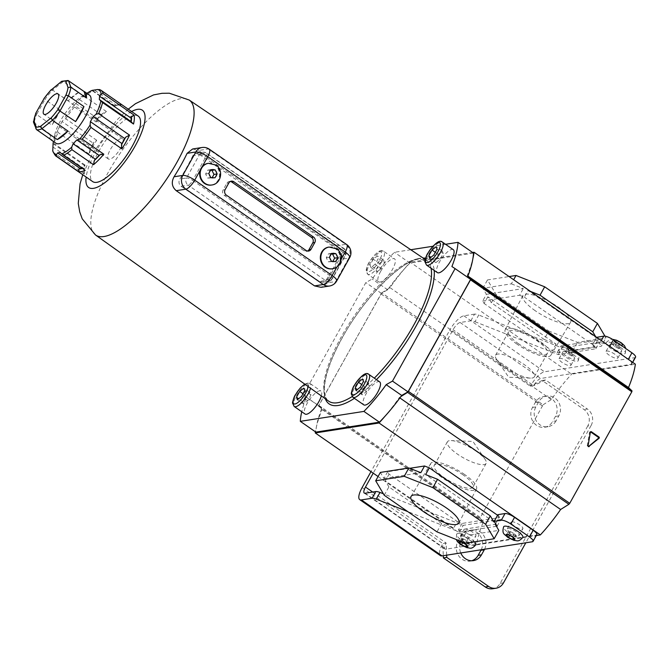 <?xml version="1.0" encoding="UTF-8"?>
<svg xmlns="http://www.w3.org/2000/svg" width="669" height="669" viewBox="0 0 669 669"><rect width="100%" height="100%" fill="white"/><g stroke="black" fill="none" stroke-linecap="round" stroke-linejoin="round"><path stroke-width="0.5" stroke-dasharray="3.35 2.51" d="M211.563 185.029A10.972 9.926 81.1 0 0 219.424 176.432A10.972 9.926 81.1 0 0 214.741 165.026A10.972 9.926 81.1 0 0 208.176 163.361M332.234 268.771A10.972 9.926 81.1 0 0 337.686 265.534A10.972 9.926 81.1 0 0 339.635 262.039A10.972 9.926 81.1 0 0 335.412 248.768A10.972 9.926 81.1 0 0 328.847 247.104M327.986 282.753A84.537 27.245 -55.2 0 0 341.031 259.313L348.741 258.109L335.704 281.54L327.986 282.753L321.078 287.327M336.917 245.724L198.576 150.5L208.226 148.995L345.647 244.361L336.917 245.724C341.533 249.504 342.904 254.036 341.031 259.313M192.63 148.978L198.576 150.5M202.214 166.673L200.265 170.169M336.933 266.889L341.332 258.995M230.353 181.475A3.989 3.613 81.1 0 0 226.841 183.256L223.112 189.954A3.989 3.613 81.1 0 0 224.349 195.448L304.069 250.775A3.989 3.613 81.1 0 0 307.531 251.051M192.889 155.601A87.045 28.056 124.8 0 1 179.852 179.033L186.492 177.996L199.538 154.564L192.889 155.601L195.825 153.326L198.952 154.113L205.993 153.009L343.414 248.375L337.276 249.336C339.651 251.301 340.329 253.66 339.325 256.419L345.02 255.525L331.975 278.956L326.28 279.851L322.742 282.226L319.389 281.473L325.527 280.512L188.106 185.146L181.065 186.25C178.782 184.268 178.372 181.859 179.852 179.033M181.065 186.25L319.389 281.473M326.28 279.851A89.27 28.775 -55.2 0 0 339.325 256.419M337.276 249.336L198.952 154.113M331.255 254.011L328.429 253.86L326.28 257.732L328.303 261.813L335.662 261.537M332.485 262.031L332.844 261.387M328.303 261.813L331.481 261.32M326.28 257.732L329.457 257.231M328.429 253.86L331.607 253.367M210.584 170.269L207.758 170.118L205.609 173.99L207.633 178.071L214.992 177.795M211.814 178.288L212.173 177.645M207.633 178.071L210.819 177.578M205.609 173.99L208.787 173.488M207.758 170.118L210.944 169.625M573.333 354.603A10.972 3.052 29.1 0 1 578.3 360.658A10.972 3.052 29.1 0 1 564.101 356.042A10.972 3.052 29.1 0 1 559.133 349.987A10.972 3.052 29.1 0 1 573.333 354.603M575.583 352.304L573.642 352.605L569.578 350.606L567.446 348.298L569.378 347.997L573.45 349.996L575.583 352.304L573.718 355.649L571.786 355.958L573.642 352.605M571.786 355.958L567.713 353.951L565.581 351.651L567.513 351.342L571.585 353.349L573.718 355.649M571.585 353.349L573.45 349.996M567.513 351.342L569.378 347.997M565.581 351.651L567.446 348.298M567.713 353.951L569.578 350.606M620.314 347.253A10.972 3.052 29.1 0 1 625.281 353.307A10.972 3.052 29.1 0 1 611.081 348.7A10.972 3.052 29.1 0 1 606.114 342.637A10.972 3.052 29.1 0 1 620.314 347.253M622.563 344.953L620.631 345.254L616.559 343.256L614.426 340.956L616.358 340.646L620.431 342.653L622.563 344.953L620.698 348.298L618.766 348.608L620.631 345.254M618.766 348.608L614.694 346.601L612.561 344.301L614.493 344L618.566 345.998L620.698 348.298M618.566 345.998L620.431 342.653M614.493 344L616.358 340.646M612.561 344.301L614.426 340.956M614.694 346.601L616.559 343.256M522.807 537.433A10.972 3.052 29.1 0 1 508.607 532.817A10.972 3.052 29.1 0 1 503.632 526.762M516.359 535.769L514.419 536.07L510.347 534.071L508.214 531.763L510.154 531.462L514.227 533.469L516.359 535.769L514.494 539.114M514.419 536.07L513.391 537.926M514.227 533.469L512.362 536.814M510.154 531.462L508.289 534.815M508.214 531.763L506.358 535.116M510.347 534.071L509.586 535.451M475.826 544.775A10.972 3.052 29.1 0 1 461.627 540.167A10.972 3.052 29.1 0 1 456.651 534.113A10.972 3.052 29.1 0 1 470.851 538.721A10.972 3.052 29.1 0 1 474.547 541.831M469.379 543.119L467.439 543.42L463.366 541.422L461.234 539.114L463.174 538.813L467.246 540.811L469.379 543.119L467.514 546.464M467.439 543.42L466.41 545.277M467.246 540.811L465.381 544.165M463.174 538.813L461.309 542.158M461.234 539.114L459.369 542.467M463.366 541.422L462.605 542.793M556.031 420.901A12.962 11.733 -98.9 0 1 547.953 426.713A12.962 11.733 -98.9 0 1 539.891 424.79A12.962 11.733 -98.9 0 1 535.869 406.911L538.662 401.893A12.962 11.733 -98.9 0 1 546.74 396.081A12.962 11.733 -98.9 0 1 558.448 401.91A12.962 11.733 -98.9 0 1 558.824 415.884L556.031 420.901L552.678 421.428A12.962 11.733 -98.9 0 1 544.599 427.24A12.962 11.733 -98.9 0 1 536.538 425.317A12.962 11.733 -98.9 0 1 532.507 407.438L535.309 402.412A12.962 11.733 -98.9 0 1 543.387 396.608A12.962 11.733 -98.9 0 1 555.086 402.429A12.962 11.733 -98.9 0 1 555.471 416.411L552.678 421.428M481.228 549.759A12.962 11.733 81.1 0 0 480.392 536.07A12.962 11.733 81.1 0 0 468.852 530.509A12.962 11.733 81.1 0 0 460.774 536.321L457.981 541.338A12.962 11.733 81.1 0 0 462.003 559.217A12.962 11.733 81.1 0 0 470.064 561.149A12.962 11.733 81.1 0 0 471.72 560.747M612.846 348.424A6.782 1.89 29.1 0 1 609.777 344.677A6.782 1.89 29.1 0 1 618.549 347.529A6.782 1.89 29.1 0 1 621.626 351.275A6.782 1.89 29.1 0 1 612.846 348.424M614.828 354.227A6.782 1.89 -150.9 0 0 606.047 351.376A6.782 1.89 -150.9 0 0 609.116 355.114A6.782 1.89 -150.9 0 0 617.897 357.965A6.782 1.89 -150.9 0 0 614.828 354.227M514.093 525.842A6.782 1.89 29.1 0 1 511.024 522.104A6.782 1.89 29.1 0 1 519.796 524.956A6.782 1.89 29.1 0 1 522.874 528.694A6.782 1.89 29.1 0 1 514.093 525.842M510.363 532.541A6.782 1.89 29.1 0 1 507.294 528.794A6.782 1.89 29.1 0 1 516.075 531.646A6.782 1.89 29.1 0 1 519.144 535.392A6.782 1.89 29.1 0 1 510.363 532.541M565.865 355.766A6.782 1.89 29.1 0 1 562.796 352.028A6.782 1.89 29.1 0 1 571.569 354.879A6.782 1.89 29.1 0 1 574.646 358.617A6.782 1.89 29.1 0 1 565.865 355.766M567.847 361.569A6.782 1.89 -150.9 0 0 559.067 358.718A6.782 1.89 -150.9 0 0 562.136 362.464A6.782 1.89 -150.9 0 0 570.916 365.316A6.782 1.89 -150.9 0 0 567.847 361.569M467.113 533.193A6.782 1.89 29.1 0 1 464.043 529.447A6.782 1.89 29.1 0 1 472.816 532.298A6.782 1.89 29.1 0 1 475.893 536.045A6.782 1.89 29.1 0 1 467.113 533.193M463.383 539.891A6.782 1.89 29.1 0 1 460.314 536.145A6.782 1.89 29.1 0 1 469.094 538.997A6.782 1.89 29.1 0 1 472.163 542.743A6.782 1.89 29.1 0 1 463.383 539.891M484.582 549.232A12.962 11.733 81.1 0 0 483.746 535.543A12.962 11.733 81.1 0 0 472.205 529.982A12.962 11.733 81.1 0 0 464.127 535.794L461.334 540.82A12.962 11.733 81.1 0 0 460.774 552.962M635.55 357.229A7.978 2.216 29.1 0 1 634.781 357.647L544.516 371.772A15.956 5.143 -55.2 0 0 530.35 386.214L542.141 380.477L584.02 409.537A11.967 10.829 -98.9 0 1 587.733 426.036L591.095 425.517L525.817 542.785M591.095 425.517A11.967 10.829 81.1 0 0 587.374 409.01L584.02 409.537M542.141 380.477L545.494 379.95L587.374 409.01M545.494 379.95L533.703 385.687L530.35 386.214L449.693 330.243L370.994 471.628M470.825 320.827L474.547 314.129A7.978 2.216 29.1 0 1 478.736 315.015L475.015 321.714A7.978 2.216 -150.9 0 0 470.825 320.827L460.13 322.5A7.978 2.567 -55.2 0 0 453.047 329.717L373.21 473.167M446.649 555.17L446.131 543.027L442.778 543.554L443.296 555.696M587.733 426.036L500.161 583.376A11.967 10.829 -98.9 0 1 492.702 588.745M474.547 314.129L463.86 315.801A15.956 5.143 -55.2 0 0 449.693 330.243M596.715 337.226L599.566 342.06L561.977 347.939L478.736 315.015M362.121 487.584L442.778 543.554A15.956 5.143 -55.2 0 0 440.386 555.613M372.666 492.041L446.131 543.027A7.978 2.567 -55.2 0 0 444.935 549.057A7.978 2.567 -55.2 0 0 445.763 549.199L536.028 535.075L532.307 541.773M536.797 534.648A7.978 2.216 29.1 0 1 536.028 535.075M497.962 514.653L500.813 519.479L463.224 525.357L383.345 493.772M634.781 357.647L631.059 364.346L540.786 378.47A7.978 2.567 -55.2 0 0 533.703 385.687L453.047 329.717M475.015 321.714L558.255 354.629L595.836 348.75L592.993 343.925L600.034 342.821L601.297 340.554M631.059 364.346A7.978 2.216 -150.9 0 0 631.82 363.919A7.978 2.216 -150.9 0 0 628.208 359.512L628.325 359.312M609.71 346.391L628.208 359.512M609.593 346.601A7.978 2.216 -150.9 0 0 600.034 342.821M496.415 526.286L459.503 532.056L407.73 511.584M459.503 532.056L463.224 525.357M497.084 526.177L500.813 519.479M595.836 348.75L599.566 342.06M558.255 354.629L561.977 347.939M592.993 343.925L596.656 337.335M535.225 310.717A27.354 7.61 29.1 0 1 522.798 295.673A27.354 7.61 29.1 0 1 558.239 307.113A27.354 7.61 29.1 0 1 570.598 322.274A27.354 7.61 29.1 0 1 535.225 310.717M517.053 344.175A26.158 7.275 29.1 0 1 505.179 329.792A26.158 7.275 29.1 0 1 539.063 340.738A26.158 7.275 29.1 0 1 550.888 355.231A26.158 7.275 29.1 0 1 517.053 344.175M518.726 343.916A22.186 6.172 29.1 0 1 508.674 331.665A22.186 6.172 29.1 0 1 537.391 340.998A22.186 6.172 29.1 0 1 547.451 353.249A22.186 6.172 29.1 0 1 518.726 343.916M505.588 367.515A22.186 6.172 29.1 0 1 496.49 359.203A22.186 6.172 29.1 0 1 495.537 355.264A22.186 6.172 29.1 0 1 524.262 364.597A22.186 6.172 29.1 0 1 534.314 376.848A22.186 6.172 29.1 0 1 530.467 378.11A22.186 6.172 29.1 0 1 505.588 367.515M464.604 474.505A26.158 7.275 -150.9 0 0 430.777 463.45A26.158 7.275 -150.9 0 0 442.602 477.95A26.158 7.275 -150.9 0 0 476.487 488.897A26.158 7.275 -150.9 0 0 464.604 474.505M462.94 474.773A22.186 6.172 -150.9 0 0 434.214 465.44A22.186 6.172 -150.9 0 0 444.275 477.691A22.186 6.172 -150.9 0 0 472.991 487.024A22.186 6.172 -150.9 0 0 462.94 474.773M476.077 451.165A22.186 6.172 -150.9 0 0 451.199 440.578A22.186 6.172 -150.9 0 0 447.352 441.841A22.186 6.172 -150.9 0 0 457.404 454.092A22.186 6.172 -150.9 0 0 486.129 463.416A22.186 6.172 -150.9 0 0 485.176 459.486A22.186 6.172 -150.9 0 0 476.077 451.165M318.636 406.284L479.941 518.224L543.077 404.795L381.765 292.846L318.829 405.389L318.636 406.284L322.132 409.629A79.778 25.715 -55.2 0 0 315.433 431.839M381.765 292.846L390.019 287.662A79.778 25.715 124.8 0 1 410.298 262.231L571.61 374.172L635.366 364.204M479.941 518.224L483.444 521.569A79.778 25.715 -55.2 0 0 476.579 544.901L536.287 535.56M543.077 404.795L551.323 399.602A79.778 25.715 124.8 0 1 571.61 374.172M467.848 276.205L467.205 275.586A79.778 25.715 -55.2 0 0 472.941 258.284M400.848 396.592L399.318 397.553A79.778 25.715 124.8 0 1 385.051 416.193M544.106 339.392L556.056 344.117L487.818 296.752L491.372 302.789L544.106 339.392L548.764 331.021L496.03 294.419L487.492 279.935L509.076 276.556M604.943 336.147L605.972 337.895L577.447 342.361L548.764 331.021M487.818 296.752L484.088 303.45L482.667 301.033L486.388 294.335L482.834 288.297L511.359 283.84L513.641 279.726M486.388 294.335L523.309 288.565L511.359 283.84M491.372 302.789L496.03 294.419M482.834 288.297L487.492 279.935M482.667 301.033L519.579 295.255L523.309 288.565M556.056 344.117L552.335 350.807L484.088 303.45M530.45 291.391L528.084 290.455L524.354 297.153L519.579 295.255M595.627 336.616L596.33 337.812L528.084 290.455M552.335 350.807L557.11 352.697L560.839 346.007L572.789 350.732L601.314 346.266L605.972 337.895M572.789 350.732L577.447 342.361M557.11 352.697L594.03 346.927L597.751 340.228L601.314 346.266M560.839 346.007L597.751 340.228M596.33 337.812L592.6 344.51L524.354 297.153M592.6 344.51L594.03 346.927M472.615 252.481L410.298 262.231M384.24 495.277L388.898 486.915L441.632 523.509L453.582 528.234L457.303 521.536L389.065 474.179L387.635 471.762L409.746 468.3M497.611 515.289L498.999 517.655L495.629 523.71M457.303 521.536L462.087 523.426L498.999 517.655M378.06 476.529L476.579 544.901M467.205 275.586L467.899 276.071M390.019 287.662L551.323 399.602M322.132 409.629L483.444 521.569M399.318 397.553L399.87 397.938M462.087 523.426L458.357 530.124L470.307 534.849L465.649 543.22M470.307 534.849L498.831 530.383M441.632 523.509L436.974 531.88M387.635 471.762L383.914 478.46L380.352 472.423M388.898 486.915L385.336 480.869L389.065 474.179M383.914 478.46L420.826 472.682M493.847 521.937L425.601 474.572M458.357 530.124L495.277 524.345M453.582 528.234L385.336 480.869M590.543 431.881A0.794 0.719 81.1 0 0 589.514 432.417L587.257 445.838A0.794 0.719 81.1 0 0 588.419 446.641L588.494 446.583M380.72 271.238A13.957 4.499 -55.2 0 0 378.637 281.791A13.957 4.499 -55.2 0 0 392.469 269.406A13.957 4.499 -55.2 0 0 394.551 258.853A13.957 4.499 -55.2 0 0 380.72 271.238M321.329 395.931A13.957 4.499 -55.2 0 0 320.953 391.081A13.957 4.499 -55.2 0 0 307.121 403.474A13.957 4.499 -55.2 0 0 305.039 414.019M379.683 381.899A13.957 4.499 -55.2 0 0 365.851 394.284A13.957 4.499 -55.2 0 0 363.76 404.837M453.281 249.662A13.957 4.499 -55.2 0 0 439.449 262.056A13.957 4.499 -55.2 0 0 437.359 272.601M445.537 244.294L432.843 246.276M410.791 249.729L394.409 252.288A79.377 25.581 124.8 0 0 372.148 279.023L365.826 282.586L303.224 395.07L306.402 397.143A79.377 25.581 -55.2 0 0 301.761 411.744M470.608 279.383L467.422 277.309A79.377 25.581 -55.2 0 0 467.464 277.209M473.51 253.108L409.921 263.051A79.377 25.581 124.8 0 0 387.652 289.794L381.338 293.348L318.737 405.832L321.914 407.906A79.377 25.581 -55.2 0 0 315.827 432.107M409.921 263.051L394.409 252.288M381.338 293.348L365.826 282.586M318.737 405.832L303.224 395.07M370.961 267.508L370.057 265.008L373.285 259.204L377.416 255.909L378.32 258.418L375.092 264.213L370.961 267.508L377.165 271.815L376.262 269.306L370.057 265.008M443.246 253.534L442.343 251.034L438.212 254.329L434.984 260.124L435.887 262.624L440.018 259.338L443.246 253.534L437.041 249.228M440.018 259.338L433.813 255.031M435.887 262.624L429.682 258.326M434.984 260.124L430.945 257.322M438.212 254.329L435.327 252.322M442.343 251.034L436.138 246.727M369.648 385.77L366.42 391.566L362.289 394.861L361.385 392.352L364.613 386.557L368.744 383.262L369.648 385.77L363.443 381.464M366.42 391.566L360.215 387.259M362.289 394.861L356.084 390.554M361.385 392.352L357.346 389.55M364.613 386.557L361.728 384.55M368.744 383.262L362.539 378.955M302.664 401.542L303.567 404.043L307.698 400.756L310.918 394.953L310.015 392.452L305.892 395.739L302.664 401.542L298.617 398.741M305.892 395.739L302.998 393.74M310.015 392.452L303.818 388.145M310.918 394.953L304.721 390.646M307.698 400.756L301.493 396.449M303.567 404.043L297.362 399.744M376.262 269.306L379.49 263.511L373.285 259.204M379.49 263.511L383.621 260.216L377.416 255.909M383.621 260.216L384.524 262.725L378.32 258.418M384.524 262.725L381.297 268.52L375.092 264.213M381.297 268.52L377.165 271.815M321.914 407.906L306.402 397.143M387.652 289.794L372.148 279.023M467.422 277.309L451.909 266.546M120.688 148.05A12.368 3.989 -55.2 0 0 122.536 138.7A12.368 3.989 -55.2 0 0 110.285 149.672A12.368 3.989 -55.2 0 0 108.437 159.021A12.368 3.989 -55.2 0 0 120.688 148.05M89.797 149.739L89.036 153.995A39.889 12.853 124.8 0 1 92.498 147.18A39.889 12.853 124.8 0 1 96.679 140.256L94.003 142.171A37.89 12.209 -55.2 0 0 89.797 149.739L90.75 148.426A37.89 12.209 124.8 0 1 92.096 145.926A37.89 12.209 124.8 0 1 93.543 143.409L62.016 121.524L63.831 119.274L65.721 118.764A39.889 12.853 124.8 0 1 74.46 106.956L74.209 105.259L79.293 99.422L82.262 97.055L84.737 96.478A39.889 12.853 124.8 0 1 93.108 90.842L114.767 105.869A39.889 12.853 124.8 0 1 117.761 104.79A39.889 12.853 124.8 0 1 121.658 104.799L99.999 89.763A39.889 12.853 124.8 0 1 101.061 90.298M89.036 153.995L58.069 132.504L57.843 130.045L62.016 121.524M89.387 95.065A29.319 9.45 -55.2 0 0 81.593 96.528A29.319 9.45 -55.2 0 0 60.344 121.081A29.319 9.45 -55.2 0 0 54.599 135.431A29.319 9.45 -55.2 0 0 55.962 143.241M83.96 170.018L84.503 174.015A39.889 12.853 124.8 0 1 84.302 172.87A39.889 12.853 124.8 0 1 85.038 165.059L84.261 165.092A37.89 12.209 -55.2 0 0 83.96 170.018L84.378 168.822A37.89 12.209 124.8 0 1 84.57 165.552L53.043 143.668L53.102 143.174L54.08 143.576A39.889 12.853 124.8 0 1 58.069 132.504M138.224 116.088A39.889 12.853 -55.2 0 0 98.703 151.487A39.889 12.853 -55.2 0 0 92.74 181.633M84.503 174.015L53.545 152.532L52.759 151.152M85.038 165.059L54.08 143.576M33.534 122.31L49.69 133.892A29.319 9.45 -55.2 0 0 50.71 139.47M50.844 90.198L52.592 90.047L63.279 81.526L78.791 92.289A29.319 9.45 -55.2 0 0 68.104 100.81L52.592 90.047A29.319 9.45 124.8 0 0 44.94 99.497L60.453 110.26A29.319 9.45 -55.2 0 0 55.686 117.853A29.319 9.45 -55.2 0 0 52.098 125.262L36.594 114.499L44.94 99.497L44.079 98.552M99.505 89.529L99.999 89.763M96.679 140.256L65.721 118.764M96.119 121.984A39.889 12.853 124.8 0 1 106.396 111.506L102.482 113.563A37.89 12.209 -55.2 0 0 96.829 119.325L96.119 121.984L74.46 106.956M106.396 111.506L84.737 96.478M49.69 133.892L52.023 140.381M60.453 110.26L52.098 125.262M78.791 92.289L68.104 100.81M121.658 104.799L117.895 105.15A37.89 12.209 -55.2 0 0 115.319 105.376A37.89 12.209 -55.2 0 0 114.106 105.744L114.466 106.128A37.89 12.209 124.8 0 1 116.983 105.735L117.895 105.15M116.983 105.735L94.764 90.315M114.466 106.128L92.247 90.708M114.106 105.744L114.767 105.869M96.829 119.325L97.766 118.672A37.89 12.209 124.8 0 1 101.521 114.842L102.482 113.563M101.521 114.842L79.293 99.422M97.766 118.672L75.538 103.252M93.543 143.409L94.003 142.171M90.75 148.426L59.215 126.55M84.57 165.552L84.261 165.092M84.378 168.822L52.843 146.937M82.421 168.404A37.89 12.209 -55.2 0 0 82.739 168.304L82.379 167.911A37.89 12.209 124.8 0 1 81.894 168.044M82.379 167.911L60.151 152.49M82.739 168.304L85.18 170.319M36.026 113.028L36.594 114.499A29.319 9.45 124.8 0 0 34.178 123.129L36.511 129.61M68.514 80.706A29.319 9.45 124.8 0 0 63.279 81.526L61.765 81.3M208.427 163.32A10.972 9.926 -98.9 0 1 215.242 164.95A10.972 9.926 -98.9 0 1 219.9 176.491A10.972 9.926 -98.9 0 1 211.814 184.995M329.098 247.062A10.972 9.926 -98.9 0 1 335.913 248.692A10.972 9.926 -98.9 0 1 340.571 260.233A10.972 9.926 -98.9 0 1 332.485 268.737M209.255 149.17A9.968 3.211 124.8 0 0 208.226 148.995A9.968 9.023 81.1 0 0 202.03 147.506M329.491 286.014A9.968 9.023 81.1 0 0 335.704 281.54A9.968 2.776 29.1 0 0 336.658 281.013M349.703 257.573A9.968 2.776 -150.9 0 1 348.741 258.109A9.968 9.023 81.1 0 0 345.647 244.361A9.968 3.211 124.8 0 1 346.676 244.536M224.349 195.448L226.365 195.139M306.084 250.465L304.069 250.775M226.841 183.256L228.848 182.938M225.127 189.636L223.112 189.954M192.705 180.454L330.126 275.82L343.172 252.389L205.751 157.023L192.705 180.454A5.185 1.447 -150.9 0 0 186.492 177.996A5.185 4.691 81.1 0 0 188.106 185.146A5.185 1.673 124.8 0 0 192.705 180.454M199.538 154.564A5.185 1.447 29.1 0 1 205.751 157.023A5.185 1.673 124.8 0 0 206.52 153.101A5.185 5.185 0 0 0 202.766 152.239A5.185 4.691 81.1 0 0 199.538 154.564M322.742 282.226L328.747 281.281A5.185 4.691 81.1 0 1 325.527 280.512A5.185 1.673 124.8 0 0 330.126 275.82A5.185 1.447 29.1 0 1 332.476 278.68L345.522 255.249A5.185 5.185 0 0 0 343.941 248.467A5.185 1.673 124.8 0 1 343.172 252.389A5.185 1.447 -150.9 0 1 345.522 255.249A5.185 1.447 -150.9 0 1 345.02 255.525A5.185 4.691 81.1 0 0 343.414 248.375A5.185 1.673 124.8 0 1 343.941 248.467L206.52 153.101A5.185 1.673 124.8 0 0 205.993 153.009A5.185 4.691 81.1 0 0 202.766 152.239L195.825 153.326M328.747 281.281A5.185 4.691 81.1 0 0 331.975 278.956A5.185 1.447 29.1 0 0 332.476 278.68A5.185 5.185 0 0 1 328.747 281.281M573.609 349.971A4.984 1.388 29.1 0 1 575.39 352.989A4.984 1.388 29.1 0 1 569.411 350.631A4.984 1.388 29.1 0 1 567.638 347.612A4.984 1.388 29.1 0 1 573.609 349.971M620.589 342.628A4.984 1.388 29.1 0 1 622.371 345.647A4.984 1.388 29.1 0 1 616.4 343.281A4.984 1.388 29.1 0 1 614.619 340.262A4.984 1.388 29.1 0 1 620.589 342.628M463.86 315.801L544.516 371.772M365.107 493.229L445.763 549.199M460.13 322.5L540.786 378.47M503.514 582.85L500.161 583.376M460.774 536.321L464.127 535.794M457.981 541.338L461.334 540.82M532.507 407.438L535.869 406.911M535.309 402.412L538.662 401.893M555.471 416.411L558.824 415.884M480.133 517.329L318.829 405.389M380.912 293.842L542.216 405.79M588.093 445.705L587.257 445.838M589.514 432.417L590.351 432.283M381.606 261.872A13.957 4.499 124.8 0 1 367.774 274.257A13.957 4.499 124.8 0 1 369.865 263.703A13.957 4.499 124.8 0 1 383.697 251.318A13.957 4.499 124.8 0 1 381.606 261.872M369.154 262.499A11.967 3.855 -55.2 0 0 368.594 271.756A11.967 3.855 -55.2 0 0 379.223 260.927A11.967 3.855 -55.2 0 0 379.775 251.669A11.967 3.855 -55.2 0 0 369.154 262.499M294.176 406.484A13.957 4.499 124.8 0 1 296.267 395.939A13.957 4.499 124.8 0 1 310.098 383.546A13.957 4.499 124.8 0 1 310.525 388.229M352.906 397.302A13.957 4.499 124.8 0 1 354.996 386.749A13.957 4.499 124.8 0 1 368.828 374.364M426.504 265.066A13.957 4.499 124.8 0 1 428.595 254.521A13.957 4.499 124.8 0 1 442.426 242.128M325.318 398.774A87.731 28.274 124.8 0 1 353.901 318.687A87.731 28.274 124.8 0 1 420.14 258.217A87.731 28.274 124.8 0 1 423.017 257.991M417.673 258.828A85.732 27.63 -55.2 0 0 348.005 325.519A85.732 27.63 -55.2 0 0 328.655 401.149C327.325 400.974 326.012 398.381 324.724 393.364C323.863 387.476 325.025 379.465 328.22 369.33C331.314 359.679 335.972 349.226 342.185 337.979C363.158 298.959 400.999 260.776 418.894 259.112L426.412 260.283A85.732 27.63 -55.2 0 0 417.673 258.828M131.617 111.506A47.039 15.161 -55.2 0 0 95.692 151.955A47.039 15.161 -55.2 0 0 86.142 177.051M95.542 235.003A82.145 26.476 124.8 0 1 107.901 172.987A82.145 26.476 124.8 0 1 180.831 98.644A82.145 26.476 124.8 0 1 189.202 100.041M352.153 396.575A85.732 27.63 -55.2 0 0 374.314 378.169M431.045 268.219A85.732 27.63 -55.2 0 0 426.412 260.283L425.208 259.472M425.543 258.251A87.731 28.274 124.8 0 1 434.181 270.401M376.446 379.649A87.731 28.274 124.8 0 1 354.394 398.339M308.083 386.49A11.967 3.855 -55.2 0 0 304.997 384.29M57.843 130.045A38.894 12.535 -55.2 0 0 53.102 143.174M55.577 155.835A39.889 12.853 124.8 0 1 53.545 152.532M74.209 105.259A38.894 12.535 -55.2 0 0 63.831 119.274M88.81 92.121A38.894 12.535 -55.2 0 0 82.262 97.055M231.34 181.157L229.325 181.466M308.568 251.059L306.553 251.368M578.3 360.658C580.316 352.939 577.372 353.567 574.228 350.079C569.72 347.462 566.961 346.325 565.949 346.667C564.419 345.739 562.144 346.843 559.133 349.987M625.281 353.307L625.908 348.641M606.114 342.637L609.434 339.76L612.386 339.283M456.651 534.113L456.241 539.498M544.599 427.24L547.953 426.713M470.064 561.149L473.418 560.622M606.047 351.376L609.777 344.677M507.294 528.794L511.024 522.104M559.067 358.718L562.796 352.028M460.314 536.145L464.043 529.447M364.287 493.086L444.935 549.057M632.698 362.347L631.82 363.919M472.163 542.743L475.893 536.045M570.916 365.316L574.646 358.617M519.144 535.392L522.874 528.694M617.897 357.965L621.626 351.275M468.852 530.509L472.205 529.982M543.387 396.608L546.74 396.081M505.179 329.792L522.798 295.673M495.537 355.264L508.674 331.665M530.467 378.11L508.699 377.249L496.49 359.203M430.777 463.45L411.067 496.415M447.352 441.841L434.214 465.44M485.176 459.486L472.966 441.44L451.199 440.578M486.129 463.416L472.991 487.024M476.487 488.897L458.867 523.016M588.929 446.658L588.084 446.792M590.944 431.664L590.1 431.798M534.314 376.848L547.451 353.249M550.888 355.231L570.598 322.274M378.637 281.791L367.774 274.257L366.227 270.995C365.684 271.413 367.348 264.757 368.962 262.608C376.003 252.364 380.92 248.6 383.697 251.318L394.551 258.853M128.256 109.172L116.439 120.462L92.322 153.828L82.772 174.709M304.721 384.09L308.091 382.952L310.098 383.546L320.953 391.081M122.536 138.7L58.011 93.928M54.599 135.431L53.428 141.477M81.593 96.528L86.861 93.309M115.319 105.376L117.761 104.79M84.06 170.904L84.302 172.87M108.437 159.021L43.911 114.24"/><path stroke-width="1" d="M215.577 170.754L215.117 169.842L210.944 169.625L208.787 173.488L210.819 177.578L214.992 177.795L217.141 173.932L215.577 170.754A4.19 3.788 81.1 0 1 216.697 173.02M336.248 254.496L335.788 253.584L331.607 253.367L329.457 257.231L331.481 261.32L335.662 261.537L337.812 257.674L336.248 254.496A4.19 3.788 81.1 0 1 337.368 256.762M208.176 163.361A10.972 9.926 81.1 0 0 207.925 163.395A10.972 9.926 81.1 0 0 202.214 166.673A10.972 9.926 81.1 0 0 200.265 170.169A10.972 9.926 81.1 0 0 204.497 183.44A10.972 9.926 81.1 0 0 211.312 185.07A10.972 9.926 81.1 0 0 211.563 185.029M328.847 247.104A10.972 9.926 81.1 0 0 328.588 247.137A10.972 9.926 81.1 0 0 320.501 255.633A10.972 9.926 81.1 0 0 325.159 267.182A10.972 9.926 81.1 0 0 331.983 268.813A10.972 9.926 81.1 0 0 332.234 268.771M176.215 190.673L314.555 285.897L323.286 284.526L185.865 189.16L176.215 190.673C171.874 186.843 171.155 182.211 174.057 176.775L182.771 175.412L195.816 151.98L187.103 153.343L192.63 148.978L202.03 147.506A9.968 9.023 81.1 0 0 195.816 151.98A9.968 2.776 29.1 0 1 207.766 156.705L202.214 166.673M200.265 170.169L194.721 180.137L332.142 275.503A9.968 3.211 124.8 0 1 323.286 284.526A9.968 9.023 81.1 0 0 329.491 286.014L321.078 287.327L314.555 285.897M187.103 153.343A82.203 26.492 124.8 0 1 174.057 176.775M311.528 237.386L313.544 237.069L233.816 181.742A3.989 3.613 -98.9 0 0 228.848 182.938L225.127 189.636A3.989 3.613 -98.9 0 0 226.365 195.139L306.084 250.465A3.989 3.613 -98.9 0 0 311.052 249.269L314.781 242.571L312.766 242.889A3.989 3.613 81.1 0 0 311.528 237.386L231.8 182.06A3.989 3.613 81.1 0 0 230.353 181.475M313.544 237.069A3.989 3.613 -98.9 0 1 314.781 242.571M307.531 251.051A3.989 3.613 81.1 0 0 309.036 249.579L312.766 242.889M332.844 261.387L334.634 258.167L337.812 257.674M334.634 258.167L332.602 254.086L331.255 254.011M332.602 254.086L335.788 253.584M212.173 177.645L213.963 174.425L217.141 173.932M213.963 174.425L211.939 170.344L210.584 170.269M211.939 170.344L215.117 169.842M503.632 526.762A10.972 3.052 29.1 0 1 517.831 531.37A10.972 3.052 29.1 0 1 522.807 537.433C518.258 542.609 516.995 540.393 514.018 540.376L507.712 537.341C504.568 533.854 501.625 534.481 503.632 526.762M514.494 539.114L512.554 539.423L508.49 537.416L506.358 535.116L508.289 534.815L512.362 536.814L514.494 539.114M513.391 537.926L512.554 539.423M509.586 535.451L508.49 537.416M467.514 546.464L465.574 546.765L461.51 544.767L459.369 542.467L461.309 542.158L465.381 544.165L467.514 546.464M474.547 541.831A10.972 3.052 29.1 0 1 475.826 544.775C471.277 549.96 470.014 547.744 467.037 547.727L460.732 544.683L457.42 541.656L456.241 539.498M466.41 545.277L465.574 546.765M462.605 542.793L461.51 544.767M460.774 552.962A12.962 11.733 81.1 0 0 465.365 558.69A12.962 11.733 81.1 0 0 473.418 560.622A12.962 11.733 81.1 0 0 481.496 554.81L484.297 549.793A12.962 11.733 81.1 0 0 484.582 549.232M471.72 560.747A12.962 11.733 81.1 0 0 478.143 555.337L480.936 550.311A12.962 11.733 81.1 0 0 481.228 549.759M488.621 586.437A11.967 10.829 81.1 0 0 496.064 588.218L492.702 588.745A11.967 10.829 -98.9 0 1 485.268 586.964L488.621 586.437L446.741 557.377L446.649 555.17M496.064 588.218A11.967 10.829 81.1 0 0 503.514 582.85L525.817 542.785M373.21 473.167L365.475 487.057A7.978 2.567 -55.2 0 0 364.287 493.086A7.978 2.567 -55.2 0 0 365.107 493.229L375.794 491.556A7.978 2.216 29.1 0 1 379.984 492.443L376.262 499.141A7.978 2.216 -150.9 0 0 372.073 498.246L375.794 491.556M485.268 586.964L443.388 557.904L443.296 555.696M370.994 471.628L362.121 487.584A15.956 5.143 -55.2 0 0 359.738 499.634A15.956 5.143 -55.2 0 0 361.377 499.919L372.073 498.246M601.297 340.554L603.764 336.122L596.656 337.335M603.764 336.122A7.978 2.216 29.1 0 1 613.322 339.902L631.937 352.822A7.978 2.216 29.1 0 1 635.55 357.229L632.698 362.347M359.738 499.634L440.386 555.613A15.956 5.143 -55.2 0 0 442.033 555.889L532.307 541.773A7.978 2.216 -150.9 0 0 533.068 541.346A7.978 2.216 -150.9 0 0 529.455 536.939L533.185 530.249A7.978 2.216 29.1 0 1 536.797 534.648L533.068 541.346M514.57 517.329L510.84 524.028A7.978 2.216 -150.9 0 0 501.282 520.239L505.011 513.549A7.978 2.216 29.1 0 1 514.57 517.329L533.185 530.249M383.345 493.772L379.984 492.443M505.011 513.549L497.962 514.653L494.232 521.343L497.084 526.177L496.415 526.286M510.84 524.028L529.455 536.939M501.282 520.239L494.232 521.343M407.73 511.584L376.262 499.141M446.741 557.377L443.388 557.904M446.44 507.972A27.354 7.61 -150.9 0 0 411.067 496.415A27.354 7.61 -150.9 0 0 423.427 511.576A27.354 7.61 -150.9 0 0 458.867 523.016A27.354 7.61 -150.9 0 0 446.44 507.972M470.508 279.826L408.425 391.373L569.737 503.314L631.82 391.775L470.508 279.826L470.708 278.94L467.848 276.205M569.737 503.314L568.876 504.309L407.572 392.369L400.848 396.592M407.572 392.369L408.425 391.373M470.708 278.94L632.013 390.88L628.509 387.535A79.778 25.715 -55.2 0 0 635.366 364.204L474.062 252.255L472.615 252.481M632.013 390.88L631.82 391.775M568.876 504.309L560.622 509.494A79.778 25.715 124.8 0 1 540.343 534.932L536.287 535.56M509.076 276.556L516.016 275.469L544.691 286.809L597.425 323.403L604.943 336.147M513.641 279.726L516.016 275.469M595.627 336.616L592.767 331.774L540.034 295.18L530.45 291.391M540.034 295.18L544.691 286.809M592.767 331.774L597.425 323.403M315.433 431.839A79.778 25.715 -55.2 0 0 315.275 432.96L378.06 476.529M385.051 416.193A79.778 25.715 124.8 0 1 379.039 422.984L315.275 432.96M472.941 258.284A79.778 25.715 -55.2 0 0 474.062 252.255M409.746 468.3L424.547 465.992L420.826 472.682L408.876 467.957L404.218 476.328L375.694 480.785L380.352 472.423L408.876 467.957M490.293 515.899L437.551 479.297L432.893 487.668L485.635 524.262L490.293 515.899L493.847 521.937L497.577 515.239L429.331 467.882L424.547 465.992M379.039 422.984L540.343 534.932M588.494 446.583L598.195 438.438A0.794 0.719 81.1 0 0 598.111 437.133L598.956 436.999L591.438 431.781L590.602 431.915A0.794 0.719 81.1 0 0 590.543 431.881M598.956 436.999A0.794 0.719 -98.9 0 1 599.031 438.304L598.195 438.438M588.569 446.616L599.031 438.304M589.255 446.516A0.794 0.719 -98.9 0 1 588.093 445.705L590.351 432.283A0.794 0.719 -98.9 0 1 591.438 431.781M467.899 276.071L628.509 387.535M399.87 397.938L560.622 509.494M495.629 523.71L495.277 524.345L498.831 530.383L494.174 538.754L465.649 543.22L436.974 531.88L384.24 495.277L375.694 480.785M485.635 524.262L494.174 538.754M432.893 487.668L404.218 476.328M437.551 479.297L425.601 474.572L429.331 467.882M598.111 437.133L590.602 431.915M310.525 388.229A13.957 4.499 124.8 0 1 308.008 394.1A13.957 4.499 124.8 0 1 294.176 406.484L305.039 414.019A13.957 4.499 -55.2 0 0 318.87 401.634A13.957 4.499 -55.2 0 0 321.329 395.931M352.906 397.302L363.76 404.837A13.957 4.499 -55.2 0 0 377.592 392.452A13.957 4.499 -55.2 0 0 379.683 381.899L368.828 374.364A13.957 4.499 124.8 0 1 366.737 384.918A13.957 4.499 124.8 0 1 352.906 397.302L351.35 394.041C350.815 394.459 352.479 387.803 354.085 385.653C361.135 375.409 366.043 371.646 368.828 374.364M426.504 265.066L437.359 272.601A13.957 4.499 -55.2 0 0 451.19 260.216A13.957 4.499 -55.2 0 0 453.281 249.662L442.426 242.128A13.957 4.499 124.8 0 1 440.336 252.681A13.957 4.499 124.8 0 1 426.504 265.066L424.949 261.813C424.414 262.223 426.078 255.575 427.692 253.417C434.733 243.173 439.642 239.418 442.426 242.128M455.096 268.62L470.608 279.383L407.998 391.867L392.486 381.104L455.096 268.62L451.909 266.546A79.377 25.581 -55.2 0 0 458.006 242.345L445.537 244.294M432.843 246.276L410.791 249.729M301.761 411.744A79.377 25.581 -55.2 0 0 300.314 421.345L363.911 411.402A79.377 25.581 124.8 0 0 386.172 384.667L392.486 381.104M407.998 391.867L401.684 395.429A79.377 25.581 124.8 0 1 379.415 422.164L363.911 411.402M300.314 421.345L315.827 432.107L379.415 422.164M467.464 277.209A79.377 25.581 -55.2 0 0 473.51 253.108L458.006 242.345M362.539 378.955L363.443 381.464L360.215 387.259L356.084 390.554L355.18 388.045L358.408 382.25L362.539 378.955M433.813 255.031L437.041 249.228L436.138 246.727L432.007 250.022L428.779 255.817L429.682 258.326L433.813 255.031M430.945 257.322L428.779 255.817M435.327 252.322L432.007 250.022M357.346 389.55L355.18 388.045M361.728 384.55L358.408 382.25M299.687 391.44L296.459 397.235L297.362 399.744L301.493 396.449L304.721 390.646L303.818 388.145L299.687 391.44L302.998 393.74M298.617 398.741L296.459 397.235M401.684 395.429L386.172 384.667M56.163 103.269A12.368 3.989 -55.2 0 0 58.011 93.928A12.368 3.989 -55.2 0 0 45.76 104.899A12.368 3.989 -55.2 0 0 43.911 114.24A12.368 3.989 -55.2 0 0 56.163 103.269M121.875 148.861L121.449 144.78A37.89 12.209 -55.2 0 0 123.673 140.983A37.89 12.209 -55.2 0 0 125.663 137.22L129.527 135.113A39.889 12.853 124.8 0 1 126.056 141.928A39.889 12.853 124.8 0 1 121.875 148.861L90.917 127.369A39.889 12.853 124.8 0 1 82.17 139.177L79.736 139.01L76.86 139.946L73.105 143.776L71.683 147.222L71.892 149.655A39.889 12.853 124.8 0 1 63.522 155.292L60.151 152.49L57.634 152.883L56.355 154.748L56.639 156.37A39.889 12.853 124.8 0 1 55.577 155.835L92.74 181.633A39.889 12.853 -55.2 0 0 132.261 146.235A39.889 12.853 -55.2 0 0 138.224 116.088L101.061 90.298A39.889 12.853 124.8 0 1 103.093 93.61L101.262 94.078L99.556 96.252L99.355 99.53L102.558 102.558A39.889 12.853 124.8 0 1 98.56 113.63L96.102 114.232L93.183 116.649L90.382 121.674L90.114 124.994L90.917 127.369M51.304 140.005L55.962 143.241A29.319 9.45 -55.2 0 0 85.005 117.226A29.319 9.45 -55.2 0 0 89.387 95.065L84.737 91.837A29.319 9.45 -55.2 0 0 84.018 91.469L68.104 80.497L61.765 81.292L50.844 90.198A27.32 8.806 -55.2 0 0 44.079 98.552L35.783 113.22L33.534 122.31L36.511 129.61L52.023 140.381A29.319 9.45 -55.2 0 1 51.304 140.005A29.319 9.45 -55.2 0 1 50.71 139.47M55.577 155.835L52.759 151.152L53.102 143.174M103.829 154.205A39.889 12.853 124.8 0 1 93.551 164.691L94.362 160.485A37.89 12.209 -55.2 0 0 100.016 154.715L103.829 154.205L82.17 139.177M93.551 164.691L71.892 149.655M56.639 156.37L78.29 171.398A39.889 12.853 124.8 0 0 85.18 170.319L63.522 155.292M36.026 113.028A27.32 8.806 -55.2 0 0 33.893 120.654L36.143 126.909A27.32 8.806 -55.2 0 0 40.767 126.182L51.078 117.961A27.32 8.806 -55.2 0 0 57.843 109.616L75.589 121.591A29.319 9.45 -55.2 0 0 80.355 113.998A29.319 9.45 -55.2 0 0 83.943 106.58L68.43 95.818L65.897 95.14A27.32 8.806 -55.2 0 0 68.029 87.514L65.779 81.258A27.32 8.806 -55.2 0 0 61.155 81.986M40.767 126.182L41.746 128.799L57.258 139.562A29.319 9.45 -55.2 0 0 67.945 131.04L52.433 120.278L41.746 128.799A29.319 9.45 124.8 0 1 36.511 129.61M93.108 90.842L92.197 90.365L97.59 89.521L99.999 89.763M65.779 81.258L68.514 80.706L70.847 87.187L86.36 97.95A29.319 9.45 -55.2 0 0 84.737 91.837M134.059 115.093A39.889 12.853 124.8 0 1 133.516 124.049L131.199 121.867A37.89 12.209 -55.2 0 0 131.5 116.933L134.059 115.093L103.093 93.61M133.516 124.049L102.558 102.558M129.527 135.113L98.56 113.63M75.589 121.591L83.943 106.58M57.258 139.562L67.945 131.04M86.36 97.95L84.018 91.469M125.663 137.22L124.71 138.533A37.89 12.209 124.8 0 1 121.917 143.551L121.449 144.78M121.917 143.551L90.382 121.674M124.71 138.533L93.183 116.649M131.5 116.933L131.082 118.137A37.89 12.209 124.8 0 1 130.881 121.407L131.199 121.867M130.881 121.407L99.355 99.53M131.082 118.137L99.556 96.252M78.29 171.398L78.95 168.897A37.89 12.209 -55.2 0 0 82.421 168.404M81.894 168.044A37.89 12.209 124.8 0 1 79.862 168.304L78.95 168.897M79.862 168.304L57.634 152.883M100.016 154.715L99.087 155.367A37.89 12.209 124.8 0 1 95.324 159.197L94.362 160.485M95.324 159.197L73.105 143.776M99.087 155.367L76.86 139.946M35.783 113.22L44.079 98.552M33.893 120.654L33.45 121.607M61.54 81.434L50.844 90.198M36.143 126.909L35.858 128.757M51.078 117.961L52.433 120.278A29.319 9.45 124.8 0 0 60.085 110.828L68.43 95.818A29.319 9.45 124.8 0 0 70.847 87.187L68.029 87.514M208.427 163.32L215.945 165.067C223.881 169.985 221.188 183.942 211.814 184.995A10.972 9.926 -98.9 0 1 204.998 183.365A10.972 9.926 -98.9 0 1 200.34 171.816A10.972 9.926 -98.9 0 1 208.427 163.32L207.925 163.395M215.477 176.934A4.19 3.788 81.1 0 0 216.672 174.793M211.755 177.62A4.19 3.788 81.1 0 0 214.072 177.745M329.098 247.062L336.616 248.809C344.552 253.727 341.859 267.684 332.485 268.737A10.972 9.926 -98.9 0 1 325.669 267.107A10.972 9.926 -98.9 0 1 321.011 255.558A10.972 9.926 -98.9 0 1 329.098 247.062L328.588 247.137M336.147 260.676A4.19 3.788 81.1 0 0 337.343 258.535M332.418 261.362A4.19 3.788 81.1 0 0 334.734 261.487M214.197 169.792A4.19 3.788 81.1 0 0 211.881 169.675M210.467 170.486A4.19 3.788 81.1 0 0 209.272 172.627M209.246 174.4A4.19 3.788 81.1 0 0 210.367 176.666M334.86 253.534A4.19 3.788 81.1 0 0 332.543 253.417M331.138 254.228A4.19 3.788 81.1 0 0 329.942 256.369M329.917 258.142A4.19 3.788 81.1 0 0 331.038 260.408M329.491 286.014A9.968 9.968 0 0 0 336.658 281.013A9.968 2.776 29.1 0 0 332.142 275.503L336.933 266.889M341.332 258.995L345.187 252.071L207.766 156.705A9.968 3.211 124.8 0 0 209.255 149.17A9.968 9.968 0 0 0 202.03 147.506M182.771 175.412A9.968 9.023 81.1 0 0 185.865 189.16A9.968 3.211 124.8 0 0 194.721 180.137A9.968 2.776 -150.9 0 0 182.771 175.412M346.676 244.536A9.968 3.211 124.8 0 1 345.187 252.071A9.968 2.776 -150.9 0 1 349.703 257.573A9.968 9.968 0 0 0 346.676 244.536L209.255 149.17M233.816 181.742L231.8 182.06M309.036 249.579L311.052 249.269M508.323 537.441A4.984 1.388 29.1 0 1 506.55 534.422A4.984 1.388 29.1 0 1 512.521 536.789A4.984 1.388 29.1 0 1 514.302 539.808A4.984 1.388 29.1 0 1 508.323 537.441M461.342 544.792A4.984 1.388 29.1 0 1 459.57 541.773A4.984 1.388 29.1 0 1 465.54 544.14A4.984 1.388 29.1 0 1 467.322 547.158A4.984 1.388 29.1 0 1 461.342 544.792M478.143 555.337L481.496 554.81M365.475 487.057L372.666 492.041M613.322 339.902L609.71 346.391M628.325 359.312L631.937 352.822M361.377 499.919L442.033 555.889M480.936 550.311L484.297 549.793M304.997 384.29A11.967 3.855 -55.2 0 0 295.556 394.727A11.967 3.855 -55.2 0 0 294.996 403.984A11.967 3.855 -55.2 0 0 305.624 393.155A11.967 3.855 -55.2 0 0 308.083 386.49M354.277 385.545A11.967 3.855 -55.2 0 0 353.725 394.802A11.967 3.855 -55.2 0 0 364.346 383.973A11.967 3.855 -55.2 0 0 364.906 374.715A11.967 3.855 -55.2 0 0 354.277 385.545M427.876 253.308A11.967 3.855 -55.2 0 0 427.324 262.566A11.967 3.855 -55.2 0 0 437.944 251.736A11.967 3.855 -55.2 0 0 438.504 242.479A11.967 3.855 -55.2 0 0 427.876 253.308M354.394 398.339A87.731 28.274 124.8 0 1 338.18 405.473A87.731 28.274 124.8 0 1 325.318 398.774M425.208 259.472L189.202 100.041A82.145 26.476 124.8 0 1 177.009 162.174A82.145 26.476 124.8 0 1 104.088 236.517A82.145 26.476 124.8 0 1 95.542 235.003L328.655 401.149A85.732 27.63 -55.2 0 0 337.577 402.738A85.732 27.63 -55.2 0 0 352.153 396.575M86.142 177.051A47.039 15.161 -55.2 0 0 101.805 184.778A47.039 15.161 -55.2 0 0 135.272 145.767A47.039 15.161 -55.2 0 0 131.617 111.506M374.314 378.169A85.732 27.63 -55.2 0 0 431.045 268.219M423.017 257.991A87.731 28.274 124.8 0 1 425.543 258.251M434.181 270.401A87.731 28.274 124.8 0 1 376.446 379.649M52.684 150.191A38.894 12.535 -55.2 0 0 56.355 154.748M61.757 153.903A38.894 12.535 -55.2 0 0 71.683 147.222M79.736 139.01A38.894 12.535 -55.2 0 0 90.114 124.994M92.197 90.365A38.894 12.535 -55.2 0 0 88.81 92.121L92.205 90.34M101.262 94.078A38.894 12.535 -55.2 0 0 97.59 89.521M96.102 114.232A38.894 12.535 -55.2 0 0 100.843 101.094M57.843 109.616L65.897 95.14M211.814 184.995L211.312 185.07M332.485 268.737L331.983 268.813M349.703 257.573L336.658 281.013M625.908 348.641L624.511 345.764L621.208 342.729L616.651 340.278L612.386 339.283M294.176 406.484L292.629 403.231C292.085 403.641 293.75 396.993 295.363 394.835L300.331 387.903L304.721 384.09M82.772 174.709L80.054 183.841L78.273 203.418L79.736 211.939L82.228 218.855L95.542 235.003M189.202 100.041L169.341 93.217L161.998 93.309L153.544 94.923L135.498 103.678L128.256 109.172M53.428 141.477L53.077 143.3M99.505 89.529L101.061 90.298M86.861 93.309L88.81 92.121M43.945 98.569L51.011 89.838"/></g></svg>
